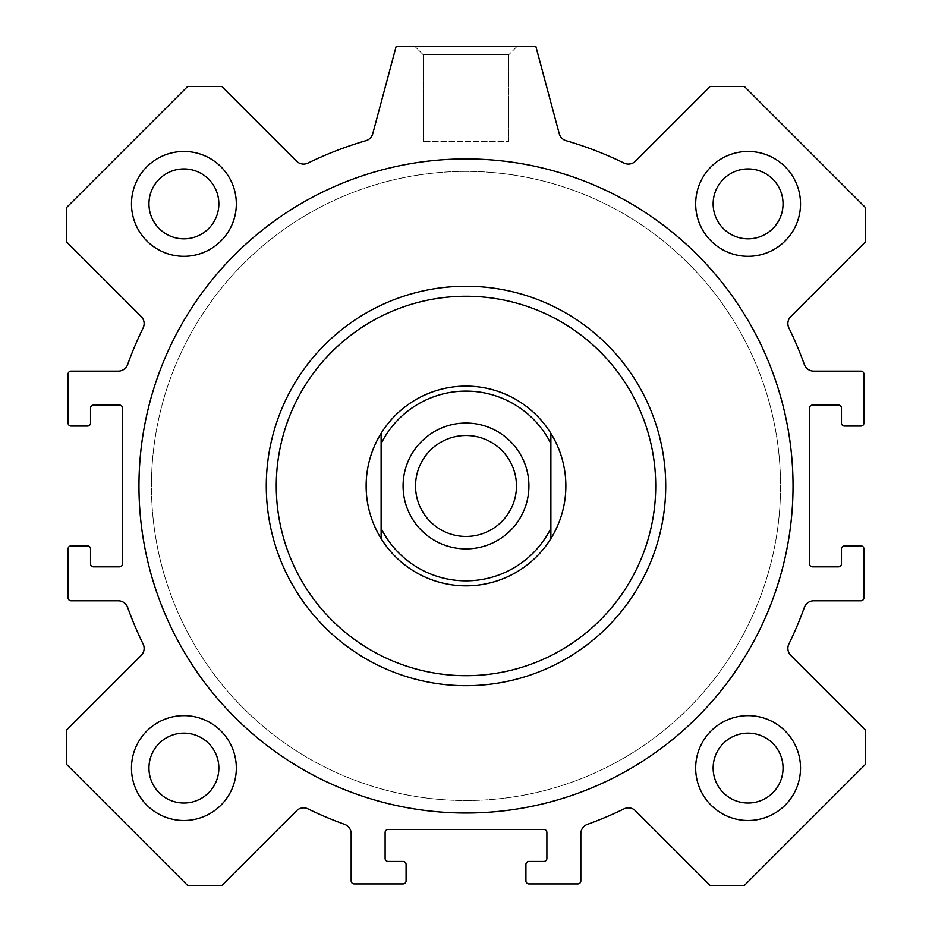 <?xml version="1.0" encoding="UTF-8"?>
<svg xmlns="http://www.w3.org/2000/svg" width="932" height="932" viewBox="0 0 932 932"><rect width="100%" height="100%" fill="white"/><g stroke="black" fill="none" stroke-linecap="round" stroke-linejoin="round"><path stroke-width="0.7" stroke-dasharray="4.66 3.5" d="M138.973 485.968A327.027 327.027 0 0 0 629.519 769.191A327.027 327.027 0 0 0 629.519 202.757A327.027 327.027 0 0 0 138.973 485.968A327.027 327.027 0 0 0 629.519 769.191A327.027 327.027 0 0 0 629.519 202.757A327.027 327.027 0 0 0 138.973 485.968M266.284 485.968A199.716 199.716 0 0 1 466 286.252A199.716 199.716 0 0 1 665.716 485.968A199.716 199.716 0 0 1 466 685.684A199.716 199.716 0 0 1 266.284 485.968M793.027 485.968A327.027 327.027 0 0 1 302.481 769.191A327.027 327.027 0 0 1 302.481 202.757A327.027 327.027 0 0 1 793.027 485.968M665.716 485.968A199.716 199.716 0 0 0 466 286.252A199.716 199.716 0 0 0 266.284 485.968A199.716 199.716 0 0 0 466 685.684A199.716 199.716 0 0 0 665.716 485.968M466 286.252A199.716 199.716 0 0 1 638.956 585.832A199.716 199.716 0 0 1 293.044 585.832A199.716 199.716 0 0 1 466 286.252M466 296.248A189.732 189.732 0 0 1 630.312 580.834A189.732 189.732 0 0 1 301.688 580.834A189.732 189.732 0 0 1 466 296.248M466 386.116A99.852 99.852 0 0 1 552.478 535.9A99.852 99.852 0 0 1 379.522 535.9A99.852 99.852 0 0 1 466 386.116A99.852 99.852 0 0 1 552.478 535.9A99.852 99.852 0 0 1 379.522 535.9A99.852 99.852 0 0 1 466 386.116A99.852 99.852 0 0 1 552.478 535.9A99.852 99.852 0 0 1 379.522 535.9A99.852 99.852 0 0 1 466 386.116A99.852 99.852 0 0 1 552.478 535.9A99.852 99.852 0 0 1 379.522 535.9A99.852 99.852 0 0 1 466 386.116A99.852 99.852 0 0 0 381.118 538.58L381.118 433.368A99.852 99.852 0 0 0 381.118 538.58A99.852 99.852 0 0 0 553.247 534.549A99.852 99.852 0 0 0 466 386.116A99.852 99.852 0 0 1 553.247 534.549A99.852 99.852 0 0 1 381.118 538.58A99.852 99.852 0 0 1 466 386.116M800.518 768.073A52.425 52.425 0 0 1 721.881 813.473A52.425 52.425 0 0 1 721.881 722.661A52.425 52.425 0 0 1 800.518 768.073M236.332 203.875A52.425 52.425 0 0 1 157.694 249.275A52.425 52.425 0 0 1 157.694 158.475A52.425 52.425 0 0 1 236.332 203.875M800.518 203.875A52.425 52.425 0 0 1 721.881 249.275A52.425 52.425 0 0 1 721.881 158.475A52.425 52.425 0 0 1 800.518 203.875M236.332 768.073A52.425 52.425 0 0 1 157.694 813.473A52.425 52.425 0 0 1 157.694 722.661A52.425 52.425 0 0 1 236.332 768.073M695.668 768.073A52.425 52.425 0 0 0 774.306 813.473A52.425 52.425 0 0 0 774.306 722.661A52.425 52.425 0 0 0 695.668 768.073A52.425 52.425 0 0 0 774.306 813.473A52.425 52.425 0 0 0 774.306 722.661A52.425 52.425 0 0 0 695.668 768.073M713.143 768.073A34.95 34.95 0 0 1 765.568 737.794A34.95 34.95 0 0 1 765.568 798.34A34.95 34.95 0 0 1 713.143 768.073M695.668 203.875A52.425 52.425 0 0 0 774.306 249.275A52.425 52.425 0 0 0 774.306 158.475A52.425 52.425 0 0 0 695.668 203.875A52.425 52.425 0 0 0 774.306 249.275A52.425 52.425 0 0 0 774.306 158.475A52.425 52.425 0 0 0 695.668 203.875M713.143 203.875A34.95 34.95 0 0 1 765.568 173.608A34.95 34.95 0 0 1 765.568 234.142A34.95 34.95 0 0 1 713.143 203.875M131.482 203.875A52.425 52.425 0 0 0 210.119 249.275A52.425 52.425 0 0 0 210.119 158.475A52.425 52.425 0 0 0 131.482 203.875A52.425 52.425 0 0 0 210.119 249.275A52.425 52.425 0 0 0 210.119 158.475A52.425 52.425 0 0 0 131.482 203.875M148.957 203.875A34.95 34.95 0 0 1 201.382 173.608A34.95 34.95 0 0 1 201.382 234.142A34.95 34.95 0 0 1 148.957 203.875M131.482 768.073A52.425 52.425 0 0 0 210.119 813.473A52.425 52.425 0 0 0 210.119 722.661A52.425 52.425 0 0 0 131.482 768.073A52.425 52.425 0 0 0 210.119 813.473A52.425 52.425 0 0 0 210.119 722.661A52.425 52.425 0 0 0 131.482 768.073M148.957 768.073A34.95 34.95 0 0 1 201.382 737.794A34.95 34.95 0 0 1 201.382 798.34A34.95 34.95 0 0 1 148.957 768.073M466 171.418A314.55 314.55 0 0 0 193.588 643.243A314.55 314.55 0 0 0 738.412 643.243A314.55 314.55 0 0 0 466 171.418A314.55 314.55 0 0 1 738.412 643.243A314.55 314.55 0 0 1 193.588 643.243A314.55 314.55 0 0 1 466 171.418M516.922 46.6L415.078 46.6L516.922 46.6L415.078 46.6L516.922 46.6L508.767 54.755L423.233 54.755L508.767 54.755L516.922 46.6M508.767 141.466L508.767 54.755L423.233 54.755L508.767 54.755L508.767 141.466L423.233 141.466L508.767 141.466M66.568 730.059L66.568 764.391L187.577 885.4L221.909 885.4L296.539 810.77A9.984 9.984 0 0 1 307.991 808.871A359.484 359.484 0 0 0 344.549 824.319A9.984 9.984 0 0 1 351.166 833.721L351.166 880.903A2.994 2.994 0 0 0 354.16 883.897L403.09 883.897A2.994 2.994 0 0 0 406.084 880.903L406.084 864.43A2.994 2.994 0 0 0 403.09 861.436L388.108 861.436A2.994 2.994 0 0 1 385.114 858.442L385.114 832.474A2.994 2.994 0 0 1 388.108 829.48L543.892 829.48A2.994 2.994 0 0 1 546.886 832.474L546.886 858.442A2.994 2.994 0 0 1 543.892 861.436L528.91 861.436A2.994 2.994 0 0 0 525.916 864.43L525.916 880.903A2.994 2.994 0 0 0 528.91 883.897L577.84 883.897A2.994 2.994 0 0 0 580.834 880.903L580.834 833.721A9.984 9.984 0 0 1 587.451 824.319A359.484 359.484 0 0 0 624.009 808.871A9.984 9.984 0 0 1 635.461 810.77L710.091 885.4L744.423 885.4L865.432 764.391L865.432 730.059L790.802 655.429A9.984 9.984 0 0 1 788.891 643.989A359.484 359.484 0 0 0 804.351 607.419A9.984 9.984 0 0 1 813.753 600.802L860.935 600.802A2.994 2.994 0 0 0 863.929 597.808L863.929 548.878A2.994 2.994 0 0 0 860.935 545.884L844.462 545.884A2.994 2.994 0 0 0 841.468 548.878L841.468 563.86A2.994 2.994 0 0 1 838.462 566.854L812.506 566.854A2.994 2.994 0 0 1 809.512 563.86L809.512 408.088A2.994 2.994 0 0 1 812.506 405.082L838.462 405.082A2.994 2.994 0 0 1 841.468 408.088L841.468 423.058A2.994 2.994 0 0 0 844.462 426.052L860.935 426.052A2.994 2.994 0 0 0 863.929 423.058L863.929 374.128A2.994 2.994 0 0 0 860.935 371.134L813.753 371.134A9.984 9.984 0 0 1 804.351 364.529A359.484 359.484 0 0 0 788.891 327.959A9.984 9.984 0 0 1 790.802 316.507L865.432 241.889L865.432 207.545L744.423 86.548L710.091 86.548L635.461 161.166A9.984 9.984 0 0 1 624.009 163.077A359.484 359.484 0 0 0 566.108 140.709A9.984 9.984 0 0 1 559.235 133.695L535.9 46.6L396.1 46.6L372.765 133.695A9.984 9.984 0 0 1 365.892 140.709A359.484 359.484 0 0 0 307.991 163.077A9.984 9.984 0 0 1 296.539 161.166L221.909 86.548L187.577 86.548L66.568 207.545L66.568 241.889L141.198 316.507A9.984 9.984 0 0 1 143.109 327.959A359.484 359.484 0 0 0 127.649 364.529A9.984 9.984 0 0 1 118.248 371.134L71.065 371.134A2.994 2.994 0 0 0 68.071 374.128L68.071 423.058A2.994 2.994 0 0 0 71.065 426.052L87.538 426.052A2.994 2.994 0 0 0 90.532 423.058L90.532 408.088A2.994 2.994 0 0 1 93.538 405.082L119.494 405.082A2.994 2.994 0 0 1 122.488 408.088L122.488 563.86A2.994 2.994 0 0 1 119.494 566.854L93.538 566.854A2.994 2.994 0 0 1 90.532 563.86L90.532 548.878A2.994 2.994 0 0 0 87.538 545.884L71.065 545.884A2.994 2.994 0 0 0 68.071 548.878L68.071 597.808A2.994 2.994 0 0 0 71.065 600.802L118.248 600.802A9.984 9.984 0 0 1 127.649 607.419A359.484 359.484 0 0 0 143.109 643.989A9.984 9.984 0 0 1 141.198 655.429L66.568 730.059M381.118 433.368L381.118 538.58A99.852 99.852 0 0 0 550.882 538.58L550.882 433.368L550.882 538.58A99.852 99.852 0 0 0 550.882 433.368A99.852 99.852 0 0 0 381.118 433.368L381.118 538.58M550.882 443.609A94.866 94.866 0 0 0 381.118 443.609M381.118 528.339A94.866 94.866 0 0 0 550.882 528.339M466 423.058A62.91 62.91 0 0 0 411.513 517.423A62.91 62.91 0 0 0 520.487 517.423A62.91 62.91 0 0 0 466 423.058M466 435.512A50.456 50.456 0 0 0 422.301 511.202A50.456 50.456 0 0 0 509.699 511.202A50.456 50.456 0 0 0 466 435.512A50.456 50.456 0 0 0 422.301 511.202A50.456 50.456 0 0 0 509.699 511.202A50.456 50.456 0 0 0 466 435.512A50.456 50.456 0 0 0 422.301 511.202A50.456 50.456 0 0 0 509.699 511.202A50.456 50.456 0 0 0 466 435.512M466 800.518A314.55 314.55 0 0 0 738.412 328.693A314.55 314.55 0 0 0 193.588 328.693A314.55 314.55 0 0 0 466 800.518A314.55 314.55 0 0 1 193.588 328.693A314.55 314.55 0 0 1 738.412 328.693A314.55 314.55 0 0 1 466 800.518M550.882 538.58L550.882 433.368M423.233 54.755L415.078 46.6L423.233 54.755L423.233 141.466L423.233 54.755"/><path stroke-width="1.4" d="M793.027 485.968A327.027 327.027 0 0 1 302.481 769.191A327.027 327.027 0 0 1 302.481 202.757A327.027 327.027 0 0 1 793.027 485.968M800.518 768.073A52.425 52.425 0 0 1 721.881 813.473A52.425 52.425 0 0 1 721.881 722.661A52.425 52.425 0 0 1 800.518 768.073M783.043 768.073A34.95 34.95 0 0 0 748.093 733.123A34.95 34.95 0 0 0 713.143 768.073A34.95 34.95 0 0 0 748.093 803.023A34.95 34.95 0 0 0 783.043 768.073M236.332 203.875A52.425 52.425 0 0 1 157.694 249.275A52.425 52.425 0 0 1 157.694 158.475A52.425 52.425 0 0 1 236.332 203.875M218.857 203.875A34.95 34.95 0 0 0 183.907 168.925A34.95 34.95 0 0 0 148.957 203.875A34.95 34.95 0 0 0 183.907 238.825A34.95 34.95 0 0 0 218.857 203.875M800.518 203.875A52.425 52.425 0 0 1 721.881 249.275A52.425 52.425 0 0 1 721.881 158.475A52.425 52.425 0 0 1 800.518 203.875M783.043 203.875A34.95 34.95 0 0 0 748.093 168.925A34.95 34.95 0 0 0 713.143 203.875A34.95 34.95 0 0 0 748.093 238.825A34.95 34.95 0 0 0 783.043 203.875M236.332 768.073A52.425 52.425 0 0 1 157.694 813.473A52.425 52.425 0 0 1 157.694 722.661A52.425 52.425 0 0 1 236.332 768.073M218.857 768.073A34.95 34.95 0 0 0 183.907 733.123A34.95 34.95 0 0 0 148.957 768.073A34.95 34.95 0 0 0 183.907 803.023A34.95 34.95 0 0 0 218.857 768.073M466 296.248A189.732 189.732 0 0 1 630.312 580.834A189.732 189.732 0 0 1 301.688 580.834A189.732 189.732 0 0 1 466 296.248M466 286.252A199.716 199.716 0 0 1 638.956 585.832A199.716 199.716 0 0 1 293.044 585.832A199.716 199.716 0 0 1 466 286.252M66.568 764.391L66.568 730.059L141.198 655.429A9.984 9.984 0 0 0 143.109 643.989A359.484 359.484 0 0 1 127.649 607.419A9.984 9.984 0 0 0 118.248 600.802L71.065 600.802A2.994 2.994 0 0 1 68.071 597.808L68.071 548.878A2.994 2.994 0 0 1 71.065 545.884L87.538 545.884A2.994 2.994 0 0 1 90.532 548.878L90.532 563.86A2.994 2.994 0 0 0 93.538 566.854L119.494 566.854A2.994 2.994 0 0 0 122.488 563.86L122.488 408.088A2.994 2.994 0 0 0 119.494 405.082L93.538 405.082A2.994 2.994 0 0 0 90.532 408.088L90.532 423.058A2.994 2.994 0 0 1 87.538 426.052L71.065 426.052A2.994 2.994 0 0 1 68.071 423.058L68.071 374.128A2.994 2.994 0 0 1 71.065 371.134L118.248 371.134A9.984 9.984 0 0 0 127.649 364.529A359.484 359.484 0 0 1 143.109 327.959A9.984 9.984 0 0 0 141.198 316.507L66.568 241.889L66.568 207.545L187.577 86.548L221.909 86.548L296.539 161.166A9.984 9.984 0 0 0 307.991 163.077A359.484 359.484 0 0 1 365.892 140.709A9.984 9.984 0 0 0 372.765 133.695L396.1 46.6L535.9 46.6L559.235 133.695A9.984 9.984 0 0 0 566.108 140.709A359.484 359.484 0 0 1 624.009 163.077A9.984 9.984 0 0 0 635.461 161.166L710.091 86.548L744.423 86.548L865.432 207.545L865.432 241.889L790.802 316.507A9.984 9.984 0 0 0 788.891 327.959A359.484 359.484 0 0 1 804.351 364.529A9.984 9.984 0 0 0 813.753 371.134L860.935 371.134A2.994 2.994 0 0 1 863.929 374.128L863.929 423.058A2.994 2.994 0 0 1 860.935 426.052L844.462 426.052A2.994 2.994 0 0 1 841.468 423.058L841.468 408.088A2.994 2.994 0 0 0 838.462 405.082L812.506 405.082A2.994 2.994 0 0 0 809.512 408.088L809.512 563.86A2.994 2.994 0 0 0 812.506 566.854L838.462 566.854A2.994 2.994 0 0 0 841.468 563.86L841.468 548.878A2.994 2.994 0 0 1 844.462 545.884L860.935 545.884A2.994 2.994 0 0 1 863.929 548.878L863.929 597.808A2.994 2.994 0 0 1 860.935 600.802L813.753 600.802A9.984 9.984 0 0 0 804.351 607.419A359.484 359.484 0 0 1 788.891 643.989A9.984 9.984 0 0 0 790.802 655.429L865.432 730.059L865.432 764.391L744.423 885.4L710.091 885.4L635.461 810.77A9.984 9.984 0 0 0 624.009 808.871A359.484 359.484 0 0 1 587.451 824.319A9.984 9.984 0 0 0 580.834 833.721L580.834 880.903A2.994 2.994 0 0 1 577.84 883.897L528.91 883.897A2.994 2.994 0 0 1 525.916 880.903L525.916 864.43A2.994 2.994 0 0 1 528.91 861.436L543.892 861.436A2.994 2.994 0 0 0 546.886 858.442L546.886 832.474A2.994 2.994 0 0 0 543.892 829.48L388.108 829.48A2.994 2.994 0 0 0 385.114 832.474L385.114 858.442A2.994 2.994 0 0 0 388.108 861.436L403.09 861.436A2.994 2.994 0 0 1 406.084 864.43L406.084 880.903A2.994 2.994 0 0 1 403.09 883.897L354.16 883.897A2.994 2.994 0 0 1 351.166 880.903L351.166 833.721A9.984 9.984 0 0 0 344.549 824.319A359.484 359.484 0 0 1 307.991 808.871A9.984 9.984 0 0 0 296.539 810.77L221.909 885.4L187.577 885.4L66.568 764.391M381.118 538.58A99.852 99.852 0 0 1 381.118 433.368L381.118 538.58A99.852 99.852 0 0 0 550.882 538.58L550.882 433.368A99.852 99.852 0 0 1 550.882 538.58M550.882 433.368A99.852 99.852 0 0 0 381.118 433.368M381.118 443.609A94.866 94.866 0 0 1 550.882 443.609M550.882 528.339A94.866 94.866 0 0 1 381.118 528.339M466 423.058A62.91 62.91 0 0 1 520.487 517.423A62.91 62.91 0 0 1 411.513 517.423A62.91 62.91 0 0 1 466 423.058M466 435.512A50.456 50.456 0 0 0 422.301 511.202A50.456 50.456 0 0 0 509.699 511.202A50.456 50.456 0 0 0 466 435.512"/></g></svg>

